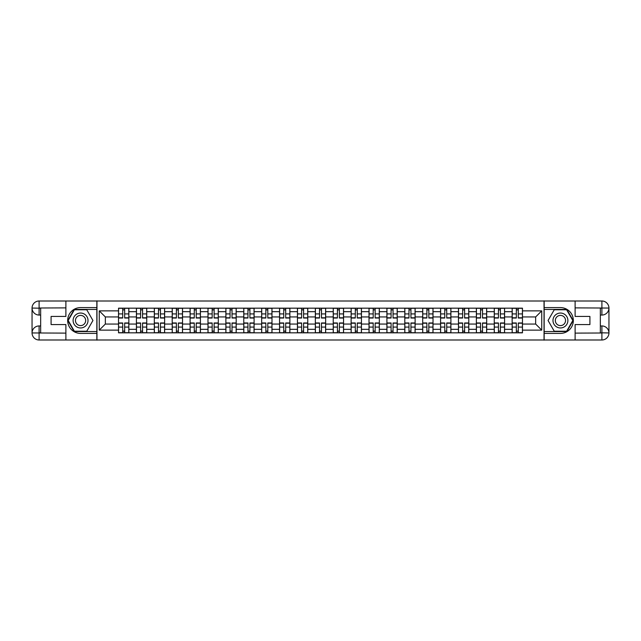 <?xml version="1.0" encoding="UTF-8"?>
<svg xmlns="http://www.w3.org/2000/svg" width="641" height="641" viewBox="0 0 641 641"><rect width="100%" height="100%" fill="white"/><g stroke="black" fill="none" stroke-linecap="round" stroke-linejoin="round"><path stroke-width="0.96" d="M62.786 339.994L578.214 339.994M578.214 301.006L62.786 301.006M136.421 332.831L136.421 311.67L128.849 311.67L128.849 332.831M128.849 311.67L128.849 308.169M136.421 311.67L136.421 308.169M146.741 308.169L146.741 332.831M154.313 332.831L154.313 308.169M164.633 308.169L164.633 332.831M172.205 332.831L172.205 308.169M182.525 308.169L182.525 332.831M190.097 332.831L190.097 308.169M200.417 308.169L200.417 332.831M207.988 332.831L207.988 308.169M218.309 308.169L218.309 332.831M225.88 332.831L225.88 308.169M236.2 308.169L236.2 332.831M243.772 332.831L243.772 308.169M254.092 308.169L254.092 332.831M261.664 332.831L261.664 308.169M271.984 308.169L271.984 332.831M279.556 332.831L279.556 308.169M289.876 308.169L289.876 332.831M297.448 332.831L297.448 308.169M307.768 308.169L307.768 332.831M315.34 332.831L315.34 308.169M325.66 308.169L325.66 332.831M333.232 332.831L333.232 308.169M343.552 308.169L343.552 332.831M351.124 332.831L351.124 308.169M361.444 308.169L361.444 332.831M369.016 332.831L369.016 308.169M379.336 308.169L379.336 332.831M386.908 332.831L386.908 308.169M397.228 308.169L397.228 332.831M404.8 332.831L404.8 308.169M415.12 308.169L415.12 332.831M422.691 332.831L422.691 308.169M433.012 308.169L433.012 332.831M440.583 332.831L440.583 308.169M450.903 308.169L450.903 332.831M458.475 332.831L458.475 308.169M468.795 308.169L468.795 332.831M476.367 332.831L476.367 308.169M486.687 308.169L486.687 332.831M494.259 332.831L494.259 308.169M504.579 308.169L504.579 332.831M512.151 332.831L512.151 308.169M512.151 324.058L504.579 324.058M494.259 324.058L486.687 324.058M476.367 324.058L468.795 324.058M458.475 324.058L450.903 324.058M440.583 324.058L433.012 324.058M422.691 324.058L415.12 324.058M404.8 324.058L397.228 324.058M386.908 324.058L379.336 324.058M369.016 324.058L361.444 324.058M351.124 324.058L343.552 324.058M333.232 324.058L325.66 324.058M315.34 324.058L307.768 324.058M297.448 324.058L289.876 324.058M279.556 324.058L271.984 324.058M261.664 324.058L254.092 324.058M243.772 324.058L236.2 324.058M225.88 324.058L218.309 324.058M207.988 324.058L200.417 324.058M190.097 324.058L182.525 324.058M172.205 324.058L164.633 324.058M154.313 324.058L146.741 324.058M136.421 324.058L128.849 324.058M512.151 316.942L504.579 316.942M494.259 316.942L486.687 316.942M476.367 316.942L468.795 316.942M458.475 316.942L450.903 316.942M440.583 316.942L433.012 316.942M422.691 316.942L415.12 316.942M404.8 316.942L397.228 316.942M386.908 316.942L379.336 316.942M369.016 316.942L361.444 316.942M351.124 316.942L343.552 316.942M333.232 316.942L325.66 316.942M315.34 316.942L307.768 316.942M297.448 316.942L289.876 316.942M279.556 316.942L271.984 316.942M261.664 316.942L254.092 316.942M243.772 316.942L236.2 316.942M225.88 316.942L218.309 316.942M207.988 316.942L200.417 316.942M190.097 316.942L182.525 316.942M172.205 316.942L164.633 316.942M154.313 316.942L146.741 316.942M136.421 316.942L128.849 316.942M105.34 324.058L118.529 324.058L118.529 316.942L105.34 316.942L105.34 324.058L99.259 330.131L99.259 310.869L118.529 310.869L118.529 316.942M522.471 316.942L522.471 324.058L535.66 324.058L535.66 316.942L522.471 316.942L522.471 308.169L118.529 308.169L118.529 310.869M522.471 310.869L541.741 310.869L541.741 330.131L522.471 330.131L522.471 324.058M118.529 324.058L118.529 332.831L522.471 332.831L522.471 330.131M118.529 330.131L99.259 330.131M544.033 340.171L544.033 300.829M96.967 340.171L96.967 300.829M124.666 331.109L122.711 331.109M122.711 309.891L124.666 309.891M142.558 331.109L140.603 331.109M140.603 309.891L142.558 309.891M160.45 331.109L158.495 331.109M158.495 309.891L160.45 309.891M178.342 331.109L176.387 331.109M176.387 309.891L178.342 309.891M196.234 331.109L194.279 331.109M194.279 309.891L196.234 309.891M214.126 331.109L212.171 331.109M212.171 309.891L214.126 309.891M232.018 331.109L230.063 331.109M230.063 309.891L232.018 309.891M249.91 331.109L247.955 331.109M247.955 309.891L249.91 309.891M267.802 331.109L265.847 331.109M265.847 309.891L267.802 309.891M285.694 331.109L283.739 331.109M283.739 309.891L285.694 309.891M303.586 331.109L301.631 331.109M301.631 309.891L303.586 309.891M321.478 331.109L319.522 331.109M319.522 309.891L321.478 309.891M339.369 331.109L337.414 331.109M337.414 309.891L339.369 309.891M357.261 331.109L355.306 331.109M355.306 309.891L357.261 309.891M375.153 331.109L373.198 331.109M373.198 309.891L375.153 309.891M393.045 331.109L391.09 331.109M391.09 309.891L393.045 309.891M410.937 331.109L408.982 331.109M408.982 309.891L410.937 309.891M428.829 331.109L426.874 331.109M426.874 309.891L428.829 309.891M446.721 331.109L444.766 331.109M444.766 309.891L446.721 309.891M464.613 331.109L462.658 331.109M462.658 309.891L464.613 309.891M482.505 331.109L480.55 331.109M480.55 309.891L482.505 309.891M500.397 331.109L498.442 331.109M498.442 309.891L500.397 309.891M518.289 331.109L516.334 331.109M516.334 309.891L518.289 309.891M99.259 310.869L105.34 316.942M535.66 324.058L541.741 330.131M535.66 316.942L541.741 310.869M124.666 318.032L124.666 308.289L128.793 308.289L128.793 318.032L124.666 318.032M122.711 309.779L124.666 309.779M126.325 308.289L118.585 308.289L118.585 318.032L122.711 318.032L122.711 308.289L121.053 308.289M122.711 322.968L122.711 332.711L118.585 332.711L118.585 322.968L122.711 322.968M124.666 331.221L122.711 331.221M121.053 332.711L128.793 332.711L128.793 322.968L124.666 322.968L124.666 332.711L126.325 332.711M142.558 318.032L142.558 308.289L146.685 308.289L146.685 318.032L142.558 318.032M140.603 309.779L142.558 309.779M144.217 308.289L136.477 308.289L136.477 318.032L140.603 318.032L140.603 308.289L138.945 308.289M160.45 318.032L160.45 308.289L164.577 308.289L164.577 318.032L160.45 318.032M158.495 309.779L160.45 309.779M162.109 308.289L154.369 308.289L154.369 318.032L158.495 318.032L158.495 308.289L156.837 308.289M40.655 315.051L39.101 315.051A7.051 7.051 0 0 1 32.05 308.057A7.051 7.051 0 0 1 39.101 301.006L96.847 301.006L96.847 307.6L80.566 307.6A12.9 12.9 0 0 0 67.666 320.5A12.9 12.9 0 0 0 80.566 333.4L96.847 333.4L96.847 339.994L39.101 339.994A7.051 7.051 0 0 1 32.05 332.943A7.051 7.051 0 0 1 39.101 325.949L40.655 325.949M96.847 333.4L96.847 307.6M65.887 301.006L65.887 316.43L51.088 316.43L51.088 324.57L65.887 324.57L65.887 339.994M39.101 315.051A7.051 7.051 0 0 1 32.05 308.057L39.101 308.169L39.101 315.051A7.051 7.051 0 0 1 32.05 308.057L32.05 332.943L65.887 333.12M39.101 333.12L39.101 339.994A7.051 7.051 0 0 1 32.05 332.943A7.051 7.051 0 0 1 39.101 325.949L39.101 332.831L40.655 332.831L40.655 308.169L39.101 308.169M96.847 309.435L74.172 309.435L67.786 320.5L74.172 331.565L96.847 331.565M600.345 325.949L601.899 325.949A7.051 7.051 0 0 1 608.95 332.943A7.051 7.051 0 0 1 601.899 339.994L544.153 339.994L544.153 333.4L560.434 333.4A12.9 12.9 0 0 0 573.334 320.5A12.9 12.9 0 0 0 560.434 307.6L544.153 307.6L544.153 301.006L601.899 301.006A7.051 7.051 0 0 1 608.95 308.057A7.051 7.051 0 0 1 601.899 315.051L600.345 315.051M544.153 307.6L544.153 333.4M575.113 339.994L575.113 324.57L589.912 324.57L589.912 316.43L575.113 316.43L575.113 301.006M601.899 325.949A7.051 7.051 0 0 1 608.95 332.943L601.899 332.831L601.899 325.949A7.051 7.051 0 0 1 608.95 332.943L608.95 308.057L575.113 307.88M601.899 307.88L601.899 301.006A7.051 7.051 0 0 1 608.95 308.057A7.051 7.051 0 0 1 601.899 315.051L601.899 308.169L600.345 308.169L600.345 332.831L601.899 332.831M544.153 331.565L566.828 331.565L573.214 320.5L566.828 309.435L544.153 309.435M73.106 320.5A7.452 7.452 0 0 0 80.566 327.952A7.452 7.452 0 0 0 88.017 320.5A7.452 7.452 0 0 0 80.566 313.048A7.452 7.452 0 0 0 73.106 320.5M75.462 320.5A5.104 5.104 0 0 0 80.566 325.604A5.104 5.104 0 0 0 85.67 320.5A5.104 5.104 0 0 0 80.566 315.396A5.104 5.104 0 0 0 75.462 320.5M86.759 309.779L92.945 320.5L86.759 331.221L74.372 331.221L68.178 320.5L74.372 309.779L86.759 309.779M552.983 320.5A7.452 7.452 0 0 0 560.434 327.952A7.452 7.452 0 0 0 567.894 320.5A7.452 7.452 0 0 0 560.434 313.048A7.452 7.452 0 0 0 552.983 320.5M555.33 320.5A5.104 5.104 0 0 0 560.434 325.604A5.104 5.104 0 0 0 565.538 320.5A5.104 5.104 0 0 0 560.434 315.396A5.104 5.104 0 0 0 555.33 320.5M566.628 309.779L572.822 320.5L566.628 331.221L554.241 331.221L548.055 320.5L554.241 309.779L566.628 309.779M140.603 322.968L140.603 332.711L136.477 332.711L136.477 322.968L140.603 322.968M142.558 331.221L140.603 331.221M138.945 332.711L146.685 332.711L146.685 322.968L142.558 322.968L142.558 332.711L144.217 332.711M158.495 322.968L158.495 332.711L154.369 332.711L154.369 322.968L158.495 322.968M160.45 331.221L158.495 331.221M156.837 332.711L164.577 332.711L164.577 322.968L160.45 322.968L160.45 332.711L162.109 332.711M178.342 318.032L178.342 308.289L182.469 308.289L182.469 318.032L178.342 318.032M176.387 309.779L178.342 309.779M174.552 308.289L172.261 308.289L172.261 318.032L176.387 318.032L176.387 308.289L174.729 308.289M172.261 308.289L180.001 308.289M196.234 318.032L196.234 308.289L200.361 308.289L200.361 318.032L196.234 318.032M194.279 309.779L196.234 309.779M197.893 308.289L190.153 308.289L190.153 318.032L194.279 318.032L194.279 308.289L192.621 308.289M214.126 318.032L214.126 308.289L218.252 308.289L218.252 318.032L214.126 318.032M212.171 309.779L214.126 309.779M215.785 308.289L208.045 308.289L208.045 318.032L212.171 318.032L212.171 308.289L210.512 308.289M176.387 322.968L176.387 332.711L172.261 332.711L172.261 322.968L176.387 322.968M178.342 331.221L176.387 331.221M174.729 332.711L182.469 332.711L182.469 322.968L178.342 322.968L178.342 332.711L180.001 332.711M194.279 322.968L194.279 332.711L190.153 332.711L190.153 322.968L194.279 322.968M196.234 331.221L194.279 331.221M192.621 332.711L200.361 332.711L200.361 322.968L196.234 322.968L196.234 332.711L197.893 332.711M212.171 322.968L212.171 332.711L208.045 332.711L208.045 322.968L212.171 322.968M214.126 331.221L212.171 331.221M210.512 332.711L218.252 332.711L218.252 322.968L214.126 322.968L214.126 332.711L215.785 332.711M232.018 318.032L232.018 308.289L236.144 308.289L236.144 318.032L232.018 318.032M230.063 309.779L232.018 309.779M233.677 308.289L225.936 308.289L225.936 318.032L230.063 318.032L230.063 308.289L228.404 308.289M230.063 322.968L230.063 332.711L225.936 332.711L225.936 322.968L230.063 322.968M232.018 331.221L230.063 331.221M228.404 332.711L236.144 332.711L236.144 322.968L232.018 322.968L232.018 332.711L233.677 332.711M249.91 318.032L249.91 308.289L254.036 308.289L254.036 318.032L249.91 318.032M247.955 309.779L249.91 309.779M246.12 308.289L243.828 308.289L243.828 318.032L247.955 318.032L247.955 308.289L246.296 308.289M243.828 308.289L251.568 308.289M247.955 322.968L247.955 332.711L243.828 332.711L243.828 322.968L247.955 322.968M249.91 331.221L247.955 331.221M246.296 332.711L254.036 332.711L254.036 322.968L249.91 322.968L249.91 332.711L251.568 332.711M267.802 318.032L267.802 308.289L271.928 308.289L271.928 318.032L267.802 318.032M265.847 309.779L267.802 309.779M269.46 308.289L261.72 308.289L261.72 318.032L265.847 318.032L265.847 308.289L264.188 308.289M265.847 322.968L265.847 332.711L261.72 332.711L261.72 322.968L265.847 322.968M267.802 331.221L265.847 331.221M264.188 332.711L271.928 332.711L271.928 322.968L267.802 322.968L267.802 332.711L269.46 332.711M285.694 318.032L285.694 308.289L289.82 308.289L289.82 318.032L285.694 318.032M283.739 309.779L285.694 309.779M287.352 308.289L279.612 308.289L279.612 318.032L283.739 318.032L283.739 308.289L282.08 308.289M283.739 322.968L283.739 332.711L279.612 332.711L279.612 322.968L283.739 322.968M285.694 331.221L283.739 331.221M282.08 332.711L289.82 332.711L289.82 322.968L285.694 322.968L285.694 332.711L287.352 332.711M303.586 318.032L303.586 308.289L307.712 308.289L307.712 318.032L303.586 318.032M301.631 309.779L303.586 309.779M305.244 308.289L297.504 308.289L297.504 318.032L301.631 318.032L301.631 308.289L299.972 308.289M321.478 318.032L321.478 308.289L325.604 308.289L325.604 318.032L321.478 318.032M319.522 309.779L321.478 309.779M323.136 308.289L315.396 308.289L315.396 318.032L319.522 318.032L319.522 308.289L317.864 308.289M339.369 318.032L339.369 308.289L343.496 308.289L343.496 318.032L339.369 318.032M337.414 309.779L339.369 309.779M341.028 308.289L333.288 308.289L333.288 318.032L337.414 318.032L337.414 308.289L335.756 308.289M357.261 318.032L357.261 308.289L361.388 308.289L361.388 318.032L357.261 318.032M355.306 309.779L357.261 309.779M358.92 308.289L351.18 308.289L351.18 318.032L355.306 318.032L355.306 308.289L353.648 308.289M375.153 318.032L375.153 308.289L379.28 308.289L379.28 318.032L375.153 318.032M373.198 309.779L375.153 309.779M376.812 308.289L369.072 308.289L369.072 318.032L373.198 318.032L373.198 308.289L371.54 308.289M393.045 318.032L393.045 308.289L397.172 308.289L397.172 318.032L393.045 318.032M391.09 309.779L393.045 309.779M394.704 308.289L386.964 308.289L386.964 318.032L391.09 318.032L391.09 308.289L389.432 308.289M301.631 322.968L301.631 332.711L297.504 332.711L297.504 322.968L301.631 322.968M303.586 331.221L301.631 331.221M299.972 332.711L307.712 332.711L307.712 322.968L303.586 322.968L303.586 332.711L305.244 332.711M319.522 322.968L319.522 332.711L315.396 332.711L315.396 322.968L319.522 322.968M321.478 331.221L319.522 331.221M317.864 332.711L325.604 332.711L325.604 322.968L321.478 322.968L321.478 332.711L323.136 332.711M337.414 322.968L337.414 332.711L333.288 332.711L333.288 322.968L337.414 322.968M339.369 331.221L337.414 331.221M335.756 332.711L343.496 332.711L343.496 322.968L339.369 322.968L339.369 332.711L341.028 332.711M355.306 322.968L355.306 332.711L351.18 332.711L351.18 322.968L355.306 322.968M357.261 331.221L355.306 331.221M353.648 332.711L361.388 332.711L361.388 322.968L357.261 322.968L357.261 332.711L358.92 332.711M373.198 322.968L373.198 332.711L369.072 332.711L369.072 322.968L373.198 322.968M375.153 331.221L373.198 331.221M371.54 332.711L379.28 332.711L379.28 322.968L375.153 322.968L375.153 332.711L376.812 332.711M391.09 322.968L391.09 332.711L386.964 332.711L386.964 322.968L391.09 322.968M393.045 331.221L391.09 331.221M389.432 332.711L397.172 332.711L397.172 322.968L393.045 322.968L393.045 332.711L394.704 332.711M410.937 318.032L410.937 308.289L415.064 308.289L415.064 318.032L410.937 318.032M408.982 309.779L410.937 309.779M412.596 308.289L404.856 308.289L404.856 318.032L408.982 318.032L408.982 308.289L407.323 308.289M408.982 322.968L408.982 332.711L404.856 332.711L404.856 322.968L408.982 322.968M410.937 331.221L408.982 331.221M407.323 332.711L415.064 332.711L415.064 322.968L410.937 322.968L410.937 332.711L412.596 332.711M428.829 318.032L428.829 308.289L432.955 308.289L432.955 318.032L428.829 318.032M426.874 309.779L428.829 309.779M430.488 308.289L422.748 308.289L422.748 318.032L426.874 318.032L426.874 308.289L425.215 308.289M426.874 322.968L426.874 332.711L422.748 332.711L422.748 322.968L426.874 322.968M428.829 331.221L426.874 331.221M425.215 332.711L432.955 332.711L432.955 322.968L428.829 322.968L428.829 332.711L430.488 332.711M446.721 318.032L446.721 308.289L450.847 308.289L450.847 318.032L446.721 318.032M444.766 309.779L446.721 309.779M448.38 308.289L440.639 308.289L440.639 318.032L444.766 318.032L444.766 308.289L443.107 308.289M444.766 322.968L444.766 332.711L440.639 332.711L440.639 322.968L444.766 322.968M446.721 331.221L444.766 331.221M443.107 332.711L450.847 332.711L450.847 322.968L446.721 322.968L446.721 332.711L448.38 332.711M464.613 318.032L464.613 308.289L468.739 308.289L468.739 318.032L464.613 318.032M462.658 309.779L464.613 309.779M466.271 308.289L458.531 308.289L458.531 318.032L462.658 318.032L462.658 308.289L460.999 308.289M462.658 322.968L462.658 332.711L458.531 332.711L458.531 322.968L462.658 322.968M464.613 331.221L462.658 331.221M460.999 332.711L468.739 332.711L468.739 322.968L464.613 322.968L464.613 332.711L466.271 332.711M482.505 318.032L482.505 308.289L486.631 308.289L486.631 318.032L482.505 318.032M480.55 309.779L482.505 309.779M484.163 308.289L476.423 308.289L476.423 318.032L480.55 318.032L480.55 308.289L478.891 308.289M480.55 322.968L480.55 332.711L476.423 332.711L476.423 322.968L480.55 322.968M482.505 331.221L480.55 331.221M478.891 332.711L486.631 332.711L486.631 322.968L482.505 322.968L482.505 332.711L484.163 332.711M500.397 318.032L500.397 308.289L504.523 308.289L504.523 318.032L500.397 318.032M498.442 309.779L500.397 309.779M502.055 308.289L494.315 308.289L494.315 318.032L498.442 318.032L498.442 308.289L496.783 308.289M498.442 322.968L498.442 332.711L494.315 332.711L494.315 322.968L498.442 322.968M500.397 331.221L498.442 331.221M496.783 332.711L504.523 332.711L504.523 322.968L500.397 322.968L500.397 332.711L502.055 332.711M518.289 318.032L518.289 308.289L522.415 308.289L522.415 318.032L518.289 318.032M516.334 309.779L518.289 309.779M519.947 308.289L512.207 308.289L512.207 318.032L516.334 318.032L516.334 308.289L514.675 308.289M516.334 322.968L516.334 332.711L512.207 332.711L512.207 322.968L516.334 322.968M518.289 331.221L516.334 331.221M514.675 332.711L522.415 332.711L522.415 322.968L518.289 322.968L518.289 332.711L519.947 332.711M494.259 311.67L486.687 311.67M476.367 311.67L468.795 311.67M458.475 311.67L450.903 311.67M440.583 311.67L433.012 311.67M422.691 311.67L415.12 311.67M404.8 311.67L397.228 311.67M386.908 311.67L379.336 311.67M369.016 311.67L361.444 311.67M351.124 311.67L343.552 311.67M333.232 311.67L325.66 311.67M315.34 311.67L307.768 311.67M297.448 311.67L289.876 311.67M279.556 311.67L271.984 311.67M261.664 311.67L254.092 311.67M243.772 311.67L236.2 311.67M225.88 311.67L218.309 311.67M207.988 311.67L200.417 311.67M190.097 311.67L182.525 311.67M172.205 311.67L164.633 311.67M154.313 311.67L146.741 311.67M512.151 311.67L504.579 311.67M494.259 329.33L486.687 329.33M476.367 329.33L468.795 329.33M458.475 329.33L450.903 329.33M440.583 329.33L433.012 329.33M422.691 329.33L415.12 329.33M404.8 329.33L397.228 329.33M386.908 329.33L379.336 329.33M369.016 329.33L361.444 329.33M351.124 329.33L343.552 329.33M333.232 329.33L325.66 329.33M315.34 329.33L307.768 329.33M297.448 329.33L289.876 329.33M279.556 329.33L271.984 329.33M261.664 329.33L254.092 329.33M243.772 329.33L236.2 329.33M225.88 329.33L218.309 329.33M207.988 329.33L200.417 329.33M190.097 329.33L182.525 329.33M172.205 329.33L164.633 329.33M154.313 329.33L146.741 329.33M136.421 329.33L128.849 329.33M512.151 329.33L504.579 329.33M124.666 317.792L128.793 317.792M124.666 313.922L128.793 313.922M118.585 317.792L122.711 317.792M118.585 313.922L122.711 313.922M122.711 323.208L118.585 323.208M122.711 327.078L118.585 327.078M128.793 323.208L124.666 323.208M128.793 327.078L124.666 327.078M142.558 317.792L146.685 317.792M142.558 313.922L146.685 313.922M136.477 317.792L140.603 317.792M136.477 313.922L140.603 313.922M160.45 317.792L164.577 317.792M160.45 313.922L164.577 313.922M154.369 317.792L158.495 317.792M154.369 313.922L158.495 313.922M65.887 307.88L38.941 308.009M32.05 332.943A7.051 7.051 0 0 1 39.101 325.949M32.05 308.057A7.051 7.051 0 0 1 39.101 301.006L39.101 307.88M575.113 333.12L602.059 332.991M608.95 308.057A7.051 7.051 0 0 1 601.899 315.051M608.95 332.943A7.051 7.051 0 0 1 601.899 339.994L601.899 333.12M140.603 323.208L136.477 323.208M140.603 327.078L136.477 327.078M146.685 323.208L142.558 323.208M146.685 327.078L142.558 327.078M158.495 323.208L154.369 323.208M158.495 327.078L154.369 327.078M164.577 323.208L160.45 323.208M164.577 327.078L160.45 327.078M178.342 317.792L182.469 317.792M178.342 313.922L182.469 313.922M172.261 317.792L176.387 317.792M172.261 313.922L176.387 313.922M196.234 317.792L200.361 317.792M196.234 313.922L200.361 313.922M190.153 317.792L194.279 317.792M190.153 313.922L194.279 313.922M214.126 317.792L218.252 317.792M214.126 313.922L218.252 313.922M208.045 317.792L212.171 317.792M208.045 313.922L212.171 313.922M176.387 323.208L172.261 323.208M176.387 327.078L172.261 327.078M182.469 323.208L178.342 323.208M182.469 327.078L178.342 327.078M194.279 323.208L190.153 323.208M194.279 327.078L190.153 327.078M200.361 323.208L196.234 323.208M200.361 327.078L196.234 327.078M212.171 323.208L208.045 323.208M212.171 327.078L208.045 327.078M218.252 323.208L214.126 323.208M218.252 327.078L214.126 327.078M232.018 317.792L236.144 317.792M232.018 313.922L236.144 313.922M225.936 317.792L230.063 317.792M225.936 313.922L230.063 313.922M230.063 323.208L225.936 323.208M230.063 327.078L225.936 327.078M236.144 323.208L232.018 323.208M236.144 327.078L232.018 327.078M249.91 317.792L254.036 317.792M249.91 313.922L254.036 313.922M243.828 317.792L247.955 317.792M243.828 313.922L247.955 313.922M247.955 323.208L243.828 323.208M247.955 327.078L243.828 327.078M254.036 323.208L249.91 323.208M254.036 327.078L249.91 327.078M267.802 317.792L271.928 317.792M267.802 313.922L271.928 313.922M261.72 317.792L265.847 317.792M261.72 313.922L265.847 313.922M265.847 323.208L261.72 323.208M265.847 327.078L261.72 327.078M271.928 323.208L267.802 323.208M271.928 327.078L267.802 327.078M285.694 317.792L289.82 317.792M285.694 313.922L289.82 313.922M279.612 317.792L283.739 317.792M279.612 313.922L283.739 313.922M283.739 323.208L279.612 323.208M283.739 327.078L279.612 327.078M289.82 323.208L285.694 323.208M289.82 327.078L285.694 327.078M303.586 317.792L307.712 317.792M303.586 313.922L307.712 313.922M297.504 317.792L301.631 317.792M297.504 313.922L301.631 313.922M321.478 317.792L325.604 317.792M321.478 313.922L325.604 313.922M315.396 317.792L319.522 317.792M315.396 313.922L319.522 313.922M339.369 317.792L343.496 317.792M339.369 313.922L343.496 313.922M333.288 317.792L337.414 317.792M333.288 313.922L337.414 313.922M357.261 317.792L361.388 317.792M357.261 313.922L361.388 313.922M351.18 317.792L355.306 317.792M351.18 313.922L355.306 313.922M375.153 317.792L379.28 317.792M375.153 313.922L379.28 313.922M369.072 317.792L373.198 317.792M369.072 313.922L373.198 313.922M393.045 317.792L397.172 317.792M393.045 313.922L397.172 313.922M386.964 317.792L391.09 317.792M386.964 313.922L391.09 313.922M301.631 323.208L297.504 323.208M301.631 327.078L297.504 327.078M307.712 323.208L303.586 323.208M307.712 327.078L303.586 327.078M319.522 323.208L315.396 323.208M319.522 327.078L315.396 327.078M325.604 323.208L321.478 323.208M325.604 327.078L321.478 327.078M337.414 323.208L333.288 323.208M337.414 327.078L333.288 327.078M343.496 323.208L339.369 323.208M343.496 327.078L339.369 327.078M355.306 323.208L351.18 323.208M355.306 327.078L351.18 327.078M361.388 323.208L357.261 323.208M361.388 327.078L357.261 327.078M373.198 323.208L369.072 323.208M373.198 327.078L369.072 327.078M379.28 323.208L375.153 323.208M379.28 327.078L375.153 327.078M391.09 323.208L386.964 323.208M391.09 327.078L386.964 327.078M397.172 323.208L393.045 323.208M397.172 327.078L393.045 327.078M410.937 317.792L415.064 317.792M410.937 313.922L415.064 313.922M404.856 317.792L408.982 317.792M404.856 313.922L408.982 313.922M408.982 323.208L404.856 323.208M408.982 327.078L404.856 327.078M415.064 323.208L410.937 323.208M415.064 327.078L410.937 327.078M428.829 317.792L432.955 317.792M428.829 313.922L432.955 313.922M422.748 317.792L426.874 317.792M422.748 313.922L426.874 313.922M426.874 323.208L422.748 323.208M426.874 327.078L422.748 327.078M432.955 323.208L428.829 323.208M432.955 327.078L428.829 327.078M446.721 317.792L450.847 317.792M446.721 313.922L450.847 313.922M440.639 317.792L444.766 317.792M440.639 313.922L444.766 313.922M444.766 323.208L440.639 323.208M444.766 327.078L440.639 327.078M450.847 323.208L446.721 323.208M450.847 327.078L446.721 327.078M464.613 317.792L468.739 317.792M464.613 313.922L468.739 313.922M458.531 317.792L462.658 317.792M458.531 313.922L462.658 313.922M462.658 323.208L458.531 323.208M462.658 327.078L458.531 327.078M468.739 323.208L464.613 323.208M468.739 327.078L464.613 327.078M482.505 317.792L486.631 317.792M482.505 313.922L486.631 313.922M476.423 317.792L480.55 317.792M476.423 313.922L480.55 313.922M480.55 323.208L476.423 323.208M480.55 327.078L476.423 327.078M486.631 323.208L482.505 323.208M486.631 327.078L482.505 327.078M500.397 317.792L504.523 317.792M500.397 313.922L504.523 313.922M494.315 317.792L498.442 317.792M494.315 313.922L498.442 313.922M498.442 323.208L494.315 323.208M498.442 327.078L494.315 327.078M504.523 323.208L500.397 323.208M504.523 327.078L500.397 327.078M518.289 317.792L522.415 317.792M518.289 313.922L522.415 313.922M512.207 317.792L516.334 317.792M512.207 313.922L516.334 313.922M516.334 323.208L512.207 323.208M516.334 327.078L512.207 327.078M522.415 323.208L518.289 323.208M522.415 327.078L518.289 327.078"/></g></svg>
